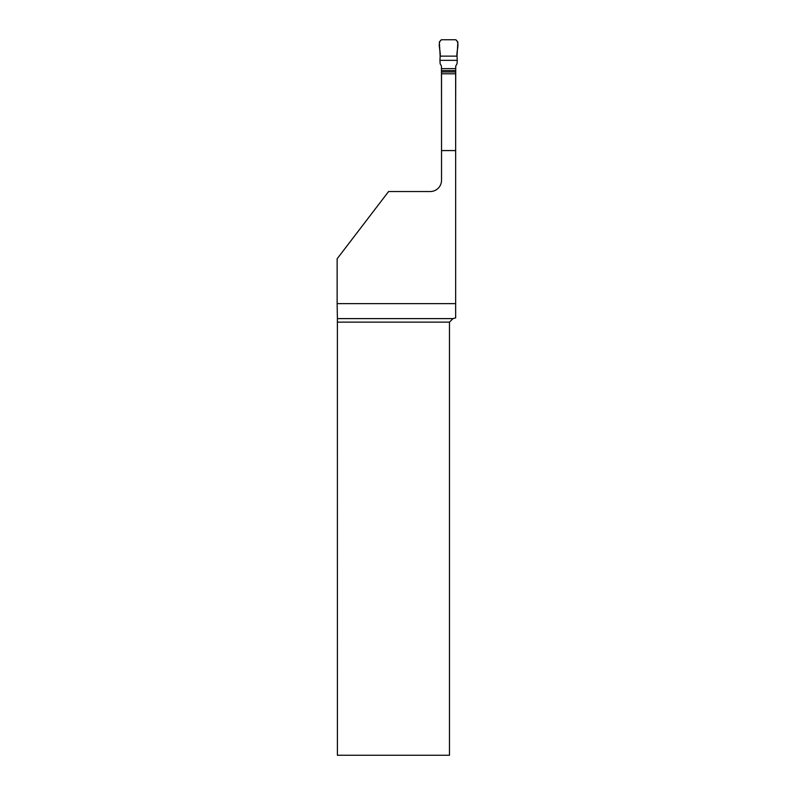 <?xml version="1.0" encoding="UTF-8"?>
<svg xmlns="http://www.w3.org/2000/svg" width="795" height="795" viewBox="0 0 795 795"><rect width="100%" height="100%" fill="white"/><g stroke="black" fill="none" stroke-linecap="round" stroke-linejoin="round"><path stroke-width="1.19" d="M441.533 108.835L441.444 66.025L440.142 63.759L439.943 60.34L457.244 60.34L457.046 63.759L455.744 66.025L455.654 108.835M440.152 56.137L439.327 41.976L441.424 39.75L455.764 39.75L457.86 41.976L457.036 56.137L440.152 56.137L439.943 60.34M457.036 56.137C456.211 50.96 460.255 42.99 455.764 39.75L441.424 39.75C436.932 42.99 440.977 50.96 440.152 56.137L457.036 56.137L457.244 60.34M455.654 150.573L455.654 303.62L337.14 303.62L337.14 258.782L388.586 191.535L430.234 191.535A11.299 11.299 0 0 0 441.533 180.236L441.533 150.573L455.654 150.573L455.654 71.977L441.533 71.977L441.533 73.796L455.654 73.796M453.001 318.606L449.473 322.134L449.473 755.25L337.408 755.25L337.388 318.606L453.001 318.606L455.654 317.901L455.654 303.62M441.533 150.573L441.533 73.796M337.388 318.606L337.14 303.62M449.473 322.134L337.408 322.134M441.444 68.628L455.744 68.628M455.744 70.616L441.444 70.616"/></g></svg>
